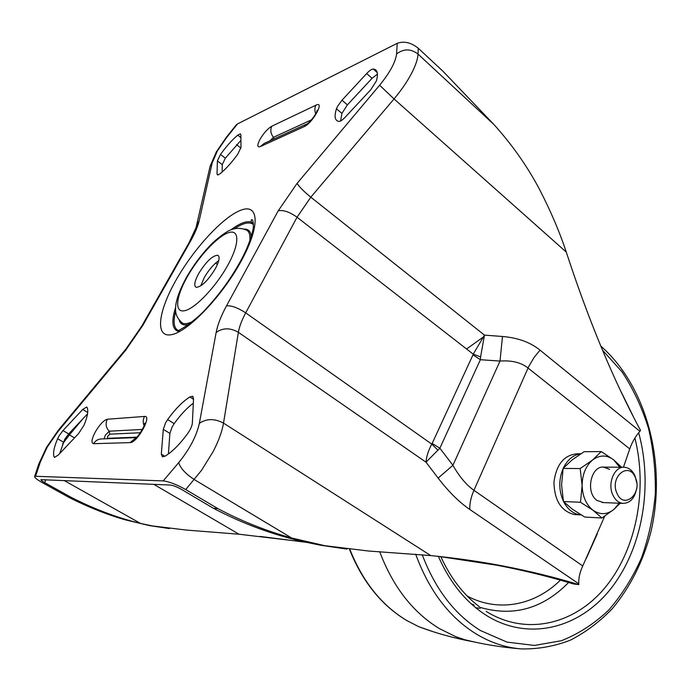 <?xml version="1.0" encoding="UTF-8"?>
<svg xmlns="http://www.w3.org/2000/svg" width="691" height="691" viewBox="0 0 691 691"><rect width="100%" height="100%" fill="white"/><g stroke="black" fill="none" stroke-linecap="round" stroke-linejoin="round"><path stroke-width="1.04" d="M163.301 429.318L165.59 422.832L167.637 419.558C175.151 409.141 182.554 401.601 189.835 396.962L192.478 396.254L193.54 398.603L192.374 422.901C192.115 425.82 190.638 429.232 187.943 433.145C179.954 444.175 172.258 451.888 164.855 456.276L162.394 456.829L161.314 454.108L163.301 429.318L169.891 433.378L168.397 453.97M193.316 403.207C186.872 408.036 180.498 414.842 174.184 423.635L172.145 426.9L169.891 433.378M58.985 436.021L57.612 438.725C53.976 447.302 52.792 453.348 54.071 456.881L54.529 457.338L58.269 455.049L78.515 433.646L84.034 425.172C87.619 416.397 88.621 410.471 87.031 407.379L86.617 407.025L82.713 409.469L62.959 430.545L58.985 436.021M59.694 453.546L64.712 439.355L68.677 433.896L87.524 413.874M217.397 160.882L220.507 154.413C226.225 146.457 231.977 140.031 237.756 135.125L240.347 133.838L240.865 134.685L240.986 147.39L237.834 154.076C231.839 162.385 225.914 168.958 220.049 173.795L217.561 174.978L217.026 173.994L217.397 160.882L222.26 164.657L222.113 172.042M240.917 140.411L225.344 158.179L222.26 164.657M337.605 106.259L336.474 108.781C334.107 116.209 334.824 120.424 338.616 121.426L338.694 121.443C340.205 121.556 342.365 120.148 345.18 117.22L370.635 89.916L376.336 81.028C378.409 73.894 377.588 69.921 373.883 69.117L373.261 69.04C371.663 69.1 369.46 70.594 366.671 73.531L341.993 100.221L337.605 106.259M340.577 120.985L341.907 113.428L347.392 104.885L372.06 78.325L377.467 74.11M215.324 268.721C219.41 260.93 220.161 256.421 217.579 255.212C212.172 255.808 205.849 261.967 198.611 273.679C194.473 281.462 193.687 286.014 196.244 287.344C201.608 286.834 207.974 280.624 215.324 268.721M218.719 260.697C213.51 264.351 208.673 270 204.225 277.661L200.77 285.884M346.899 549.103L320.322 545.182L303.859 541.779C272.427 534.653 242.282 523.484 213.424 508.274L181.431 489.358C176.939 486.853 173.208 485.419 170.228 485.039L40.95 479.658C40.907 480.219 42.16 481.212 44.708 482.655L71.363 497.46L68.694 497.261C87.912 506.995 106.777 514.519 125.304 519.839L149.584 525.618L169.321 528.555M540.405 191.139L538.004 186.527C525.929 164.337 511.202 143.633 493.815 124.406L442.931 71.216L418.236 48.223L418.02 54.079C417.796 59.072 415.628 65.533 411.508 73.462C407.025 81.927 401.203 90.417 394.034 98.934L566.257 252.051C559.727 232.297 551.107 211.99 540.405 191.139M578.79 583.8L469.785 509.457C459.144 502.167 448.597 491.707 438.137 478.086L452.916 465.311C459.446 476.73 466.46 485.065 473.948 490.316L582.755 565.964C579.792 572.278 578.471 578.22 578.79 583.8L578.842 584.621C554.968 577.339 529.539 571.103 502.556 565.894C480.055 561.567 456.129 558.129 430.769 555.581L368.562 551.021L324.848 545.7L291.628 537.995C266.139 530.947 241.556 521.152 217.881 508.611L213.424 508.274M35.595 476.28L163.214 480.901L178.701 462.65C189.654 449.15 196.538 436.047 199.354 423.333L216.145 332.483C217.648 324.71 221.103 315.83 226.501 305.845L278.231 210.79L297.095 183.374L379.627 85.226C389.879 72.607 395.528 62.19 396.565 53.967L397.23 43.308L237.523 123.914L226.51 137.664L217.38 150.958L212.206 162.869L199.189 220.688C197.859 226.449 194.853 233.498 190.172 241.833L142.743 325.53L125.589 350.354L58.009 431.486L47.256 447.051L40.354 461.933L35.595 476.28L34.61 476.531C34.533 477.654 37.046 479.658 42.151 482.525L68.694 497.261M379.627 85.226L394.034 98.934L310.812 197.185L484.477 335.118L473.223 354.163L297.052 217.216L245.685 312.859L431.771 444.097C428.316 450.722 426.399 456.76 426.01 462.193L238.378 332.302L223.513 423.117C222.096 431.495 218.615 441.022 213.07 451.707L201.591 470.243L185.724 489.565L217.881 508.611M185.724 489.565C176.671 484.521 169.165 481.627 163.214 480.901M480.608 356.893L480.383 359.709L472.981 354.854L473.223 354.163L480.608 356.893L484.477 335.118L502.478 336.491C517.818 337.744 530.334 342.295 540.042 350.147L639.883 431.279L640.566 430.484C613.582 380.421 588.81 320.944 566.257 252.051M639.883 431.279C635.305 436.617 631.928 442.499 629.751 448.917L528.036 368.018C521.049 362.499 511.703 360.184 500.008 361.073L480.383 359.709L439.865 448.2L452.916 465.311L500.008 361.073L502.478 336.491M582.755 565.964L604.72 516.203M623.437 467.263L629.751 448.917M578.842 584.621L573.513 583.964L566.724 581.969C544.819 575.543 521.61 569.98 497.114 565.273L438.915 556.428M260.101 536.423L306.286 542.323M236.192 124.976L237.523 123.914M397.23 43.308C404.054 40.881 411.05 42.514 418.236 48.223M71.363 497.46C94.995 509.422 118.023 518.069 140.446 523.389L152.279 525.92L186.19 530.049L239.026 534.221L305.025 542.046M437.887 450.117L431.771 444.097L432.151 443.458L439.865 448.2L426.01 462.193L438.137 478.086M379.687 551.651C392.929 586.771 412.864 612.442 439.493 628.663L455.697 636.653L464.965 639.788L474.225 641.965M603.303 502.564L602.733 502.564M603.381 502.573L597.05 500.448C585.078 492.562 590.96 465.147 604.089 467.125L609.643 469.344M619.127 503.229L614.04 509.31C607.19 514.743 600.203 515.063 593.068 510.286C586.175 504.775 582.522 496.501 582.116 485.453C582.306 474.397 585.795 465.915 592.576 460.016C599.607 454.816 606.594 454.73 613.539 459.74L619.784 467.237M621.598 467.254L613.539 459.74L601.248 451.577L584.12 451.707L571.975 459.999L563.139 468.412L561.576 484.927L563.45 501.536L580.492 502.262L582.116 485.453L580.164 468.567L563.139 468.412M601.248 451.577L592.576 460.016L580.164 468.567M580.492 502.262L593.068 510.286L601.913 518.017L584.75 517.041L572.442 509.258L563.45 501.536M601.913 518.017L614.04 509.31L620.173 503.273M603.398 467.09L609.566 469.344M616.925 493.219C609.341 476.928 628.914 460.793 635.383 477.654C642.829 493.555 623.714 510.062 616.925 493.219M636.618 488.606C634.683 498.366 630.062 503.29 622.764 503.376C618.445 502.763 615.102 499.895 612.753 494.791C607.182 483.095 614.757 465.872 624.69 467.271C629.199 467.816 632.645 470.726 635.038 476.013L636.722 482.681M581.166 514.95L580.215 514.864C573.271 513.854 567.752 509.483 563.657 501.744M563.381 501.191C558.673 490.394 558.596 479.476 563.139 468.446M563.165 468.394C567.371 459.714 573.245 454.851 580.768 453.797M576.38 514.657L574.29 514.536C561.118 511.176 554.337 500.362 553.949 482.093C556.419 464.119 564.34 454.678 577.693 453.771L580.837 453.754M63.356 442.059L57.612 438.725M341.907 113.428L336.474 108.781M241.211 261.034C222.087 296.301 188.073 331.766 171.575 334.66C154.775 338.106 157.954 311.917 175.859 280.434C193.558 248.985 222.813 216.974 240.788 210.228C259.021 202.99 260.585 225.715 241.211 261.034M175.661 307.219C171.143 321.393 172.119 329.486 178.58 331.507M187.097 277.1C175.713 297.225 174.227 313.273 184.938 310.639C195.467 308.333 216.145 286.558 227.935 264.981C239.889 243.353 239.518 228.652 228.255 232.772C217.147 236.581 198.326 257.009 187.097 277.1M192.141 321.747C188.151 323.621 184.998 324.131 182.666 323.276L179.91 320.952M253.372 223.331L251.135 222.044C246.35 220.714 239.587 223.331 230.846 229.887M253.424 224.54C249.546 221.491 243.232 222.891 234.474 228.721M243.94 229.136C248.363 228.859 250.798 231.364 251.23 236.642M179.962 321.013C181.025 322.55 181.923 323.31 182.666 323.276C177.406 318.862 175.056 313.818 175.618 308.151C175.549 304.299 176.827 295.247 186.363 277.566C192.858 266.182 200.468 255.808 209.209 246.462C214.815 240.114 227.261 230.621 231.312 229.706C235.804 227.978 240.304 227.909 244.83 229.498C248.855 230.276 250.505 234.111 249.788 240.986M271.822 126.203L315.925 105.179C325.193 100.316 312.678 123.145 304.083 126.678L260.395 146.552C257.095 147.589 256.992 145.119 260.092 139.15C263.884 132.879 267.788 128.569 271.822 126.203C270.086 129.934 270.63 133.639 273.455 137.319L270.051 140.765M107.312 419.238L144.505 416.44C152.512 415.127 137.233 443 130.098 442.603L93.579 443.708C90.97 443.043 91.592 439.035 95.444 431.694C99.858 424.352 103.814 420.197 107.312 419.238C105.231 423.661 105.87 427.651 109.23 431.193L105.231 435.365L104.099 438.845M274.111 138.908L273.455 137.319L311.416 119.863M140.385 432.739L109.714 434.181L109.23 431.193L142.415 429.439M109.714 434.181L107.692 436.289L107.399 438.319L136.697 437.161M58.631 429.845L58.009 431.486M226.51 137.664L226.449 137.138M396.565 53.967C403.63 48.551 410.782 48.586 418.02 54.079L493.815 124.406M199.354 423.333C206.566 418.47 214.625 418.4 223.513 423.117L430.769 555.581M540.042 350.147L534.074 357.463L528.65 366.688L473.948 490.316C470.942 497.192 469.552 503.575 469.785 509.457M178.701 462.65C180.463 468.273 185.663 473.905 194.283 479.563L291.628 537.995M432.151 443.458L472.981 354.854M226.501 305.845C231.442 305.396 237.834 307.728 245.685 312.859C241.781 320.166 239.345 326.644 238.378 332.302C230.25 327.638 222.839 327.698 216.145 332.483M297.095 183.374C299.16 186.777 303.729 191.381 310.812 197.185L297.052 217.216C289.598 211.938 283.327 209.796 278.231 210.79M212.206 162.869L210.116 166.194L209.701 168.043M199.189 220.688L196.598 225.802M38.463 464.922L40.354 461.933M190.172 241.833L188.98 242.826M142.743 325.53L141.793 326.074L125.9 349.076L125.589 350.354M136.213 437.602L102.337 438.915C98.537 438.802 95.626 440.4 93.579 443.708M135.911 437.852L130.098 442.603M144.505 416.44C142.942 419.472 142.812 422.59 144.117 425.794M306.441 124.138L264.117 143.478L260.395 146.552M316.703 111.925L317.074 110.258C318.309 111.035 310.233 122.35 307.642 123.464L304.083 126.678M315.925 105.179C314.595 107.787 314.526 110.681 315.735 113.86M188.513 324.502C183.486 325.746 180.377 324.278 179.185 320.106M175.721 311.062C172.603 323.034 174.063 329.771 180.109 331.248M62.596 443.907L69.411 434.898L74.507 437.887M153.834 484.339L239.026 534.221M68.297 434.311L69.411 434.898L82.842 418.85M64.125 480.504L140.446 523.389M44.708 482.655L45.649 479.718M236.529 144.635L240.909 148.099M215.609 263.098L217.44 264.411M347.392 104.885L341.993 100.221M372.06 78.325L366.671 73.531M377.277 72.641L373.261 69.04M225.344 158.179L220.507 154.413M240.891 137.621L237.756 135.125M218.218 174.909L217.026 173.994M68.677 433.896L62.959 430.545M87.705 412.475L82.713 409.469M54.943 457.382L54.071 456.881M164.89 456.259L161.314 454.108M174.184 423.635L167.637 419.558M193.506 399.312L189.835 396.962M638.665 432.739C653.099 485.194 642.837 547.082 611.734 587.531C580.725 627.825 529.548 642.094 486.68 615.612C466.192 602.673 450.091 582.928 438.37 556.367M486.153 611.388C527.121 636.8 576.156 623.913 606.439 585.925C636.791 547.79 647.64 488.831 634.899 438.042M597.309 533.78L586.149 558.708M568.581 582.513C542.971 608.633 513.568 616.959 480.375 607.475M474.173 605.1L471.072 603.692M467.194 596.048C498.505 612.796 535.033 605.281 560.41 580.155M621.166 391.901L633.293 416.526M484.08 336.474L466.58 348.998M422.253 554.778C435.33 589.276 454.713 614.515 480.383 630.503L506.978 642.112L534.463 645.437L561.403 640.721C578.695 633.854 594.493 623.61 608.797 609.989C621.978 594.761 632.896 577.356 641.55 557.767C648.771 537.322 653.358 516.013 655.318 493.858C655.733 471.599 653.479 449.824 648.547 428.532C642.138 407.88 633.327 389.033 622.107 371.974L602.457 350.061M464.965 639.788C483.139 644.34 501.925 647.381 521.325 648.909C505.777 647.692 490.748 642.725 476.237 634.001C449.245 617.279 429.059 590.675 415.688 554.208M349.905 549.457C362.749 581.744 381.752 605.471 406.921 620.613L418.781 626.694L433.412 631.807M475.771 607.769L480.228 608.279M218.658 255.99L217.579 255.212M253.381 223.443L251.135 222.044L251.351 219.833C252.63 218.969 253.303 221.103 253.364 226.242C253.709 229.17 249.667 244.856 240.269 261.63C230.915 278.43 219.859 293.77 207.093 307.659C196.408 320.253 178.425 331.395 178.071 330.393M34.61 476.531L38.713 464.179L46.565 447.267L58.493 430.018L125.9 349.076M141.793 326.074L189.135 242.558L196.054 227.589L210.116 166.194L216.395 151.778L226.432 137.163L236.262 124.89M324.848 545.7L320.322 545.182M502.556 565.894L497.114 565.273M152.279 525.92L149.584 525.618M137.31 437.55L135.453 438.172C138.174 437.766 146.406 422.745 144.644 423.151L144.782 425.984M377.113 72.011L373.883 69.117M193.057 396.625L192.478 396.254M440.823 556.652C450.618 578.091 463.523 594.83 479.545 606.862M349.542 549.414C362.404 581.632 381.492 605.351 406.809 620.57L418.781 626.694C435.719 633.103 453.46 638.043 472.013 641.524M521.325 648.909C538.28 649.229 554.692 646.284 570.567 640.073C585.856 632.17 599.788 621.684 612.373 608.616C630.209 587.117 642.984 561.783 650.715 532.614C667.057 464.741 647.372 386.865 600.764 346.027M623.377 467.263L604.012 467.116M622.764 503.376L602.163 502.521M574.29 514.536L580.215 514.864"/></g></svg>
